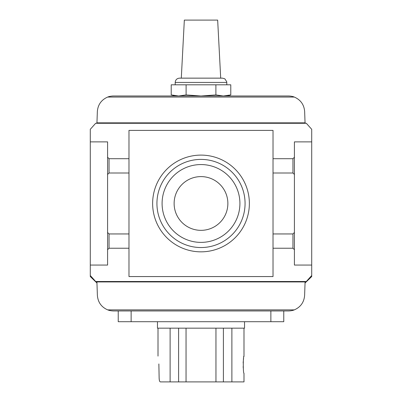 <?xml version="1.0" encoding="UTF-8"?>
<svg xmlns="http://www.w3.org/2000/svg" width="402" height="402" viewBox="0 0 402 402"><rect width="100%" height="100%" fill="white"/><g stroke="black" fill="none" stroke-linecap="round" stroke-linejoin="round"><path stroke-width="0.6" d="M305.083 281.938L304.615 295.4C304.053 302.279 300.611 307.108 294.289 309.887L107.711 309.882C109.279 310.53 111.208 310.887 113.5 310.957L288.5 310.957C290.802 310.887 292.731 310.53 294.289 309.887L293.339 310.213M244.532 321.706L244.532 328.158L157.468 328.158L157.468 321.706M109.048 158.71L107.595 157.252L107.595 141.881L90.289 141.881L90.289 129.308L95.661 123.288L306.339 123.288L311.711 129.308L311.711 141.881L294.405 141.881L294.405 157.252L292.952 158.71L273.018 158.71L273.018 130.384L128.982 130.384L128.982 158.71L109.048 158.71L109.048 172.996L107.595 174.453L107.595 157.252M128.982 158.71L128.982 233.949L109.048 233.949L107.595 232.492L107.595 174.453M128.982 172.996L109.048 172.996M109.048 233.949L109.048 248.235L107.595 249.692L107.595 265.064L90.289 265.064L90.289 275.491L95.661 281.506L306.339 281.506L311.711 275.491L311.711 265.064L294.405 265.064L294.405 174.453L292.952 172.996L273.018 172.996L273.018 248.235L292.952 248.235L292.952 233.949L273.018 233.949M294.405 232.492L292.952 233.949M294.405 174.453L294.405 157.252M292.952 172.996L292.952 158.71M107.595 249.692L107.595 232.492M128.982 233.949L128.982 276.561L273.018 276.561L273.018 248.235M128.982 248.235L109.048 248.235M294.405 249.692L292.952 248.235M243.994 328.158L243.994 356.102C243.054 355.574 243.054 373.835 243.994 373.302L243.994 381.9L160.393 381.9C159.619 381.739 159.202 380.408 159.137 377.915L159.172 378.729M159.242 379.498L159.353 380.191M231.889 381.9L231.889 328.158M243.16 363.016L243.255 361.403M243.396 359.921L243.577 358.529M243.873 356.735L243.964 356.267M243.255 368.001L243.165 366.529M283.767 310.957L283.767 321.706L118.233 321.706L118.233 310.957M158.865 363.951C157.896 353.785 157.896 353.785 158.865 363.951C157.896 353.785 157.896 353.785 158.865 363.951L159.137 377.915M170.111 381.9L170.111 328.158M178.659 84.807L171.212 84.807L171.212 94.917L178.659 95.988L186.106 94.917L201 95.988L215.894 94.917L223.341 95.988L230.788 94.917L230.788 84.807L178.659 84.807M175.202 82.44L226.798 82.44L226.743 81.772L224.859 78.847L222.497 78.144L179.503 78.144C176.89 78.4 175.458 79.832 175.202 82.44L175.202 84.807M222.497 78.144L220.703 78.144L217.663 20.1L184.337 20.1L181.297 78.144M215.894 84.807L215.894 94.917M186.106 84.807L186.106 94.917M172.704 95.284L175.202 95.988M90.289 265.064L90.289 141.881M311.711 265.064L311.711 141.881M156.931 203.472A44.069 44.069 0 0 0 223.035 241.637A44.069 44.069 0 0 0 223.035 165.307A44.069 44.069 0 0 0 156.931 203.472M162.091 203.472A38.909 38.909 0 0 0 220.457 237.17A38.909 38.909 0 0 0 220.457 169.775A38.909 38.909 0 0 0 162.091 203.472M174.126 203.472A26.874 26.874 0 0 0 214.437 226.743A26.874 26.874 0 0 0 214.437 180.202A26.874 26.874 0 0 0 174.126 203.472M152.629 203.472A48.371 48.371 0 0 0 225.185 245.361A48.371 48.371 0 0 0 225.185 161.584A48.371 48.371 0 0 0 152.629 203.472M273.018 158.71L273.018 172.996M305.048 283.013L311.711 276.561L311.711 275.491M90.289 275.491L90.289 276.561L96.952 283.013M96.736 281.506L96.736 281.938L305.264 281.938L305.264 281.506M107.711 309.882L107.711 309.887C101.389 307.108 97.947 302.279 97.384 295.4L96.917 281.938M305.264 123.288L305.264 122.856L96.736 122.856L96.736 123.288M113.459 95.988L288.541 95.988C290.827 96.058 292.756 96.415 294.324 97.058L107.676 97.058C109.243 96.415 111.173 96.058 113.459 95.988L112.208 96.033M294.324 97.058C300.646 99.837 304.088 104.666 304.651 111.545L305.048 122.856M96.952 122.856L97.349 111.545C97.912 104.666 101.354 99.837 107.676 97.058M131.132 321.706L131.132 310.957M270.868 321.706L270.868 310.957M178.594 381.9L178.594 328.158M186.046 381.9L186.046 328.158M215.954 381.9L215.954 328.158M223.406 381.9L223.406 328.158M226.798 82.44L226.798 84.807M226.798 95.988L230.788 94.917M158.006 328.158L158.006 356.102"/></g></svg>
